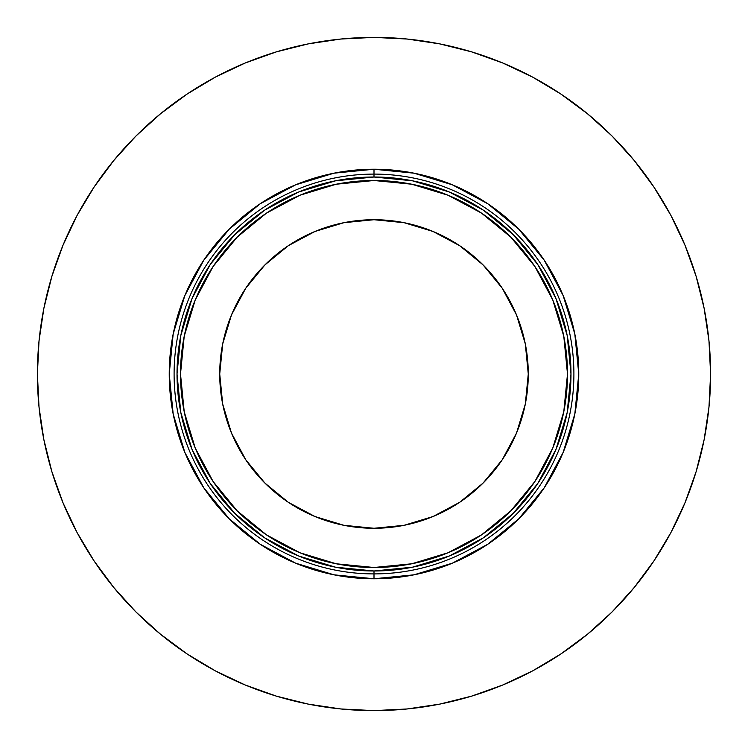 <?xml version="1.0" encoding="UTF-8"?>
<svg xmlns="http://www.w3.org/2000/svg" width="748" height="748" viewBox="0 0 748 748"><rect width="100%" height="100%" fill="white"/><g stroke="black" fill="none" stroke-linecap="round" stroke-linejoin="round"><path stroke-width="1.12" d="M374 180.502A193.498 193.498 0 0 1 567.498 374A193.498 193.498 0 0 1 374 567.498A193.498 193.498 0 0 0 567.498 374A193.498 193.498 0 0 0 374 180.502A193.498 193.498 0 0 1 567.498 374A193.498 193.498 0 0 1 374 567.498A193.498 193.498 0 0 1 180.502 374A193.498 193.498 0 0 1 374 180.502A193.498 193.498 0 0 0 180.502 374A193.498 193.498 0 0 0 374 567.498L411.746 563.786L448.052 552.772L481.506 534.895L510.828 510.828L534.895 481.506L552.772 448.052L563.786 411.746L567.498 374L563.786 336.254L552.772 299.948L534.895 266.494L510.828 237.172L481.506 213.105L448.052 195.228L411.746 184.214L374 180.502L336.254 184.214L299.948 195.228L266.494 213.105L237.172 237.172L213.105 266.494L195.228 299.948L184.214 336.254L180.502 374L184.214 411.746L195.228 448.052L213.105 481.506L237.172 510.828L266.494 534.895L299.948 552.772L336.254 563.786L374 567.498A193.498 193.498 0 0 1 180.502 374A193.498 193.498 0 0 1 374 180.502M374 174.097L374 177.014A196.986 196.986 0 0 1 570.986 374A196.986 196.986 0 0 1 374 570.986L374 573.903A199.903 199.903 0 0 0 573.903 374A199.903 199.903 0 0 0 374 174.097A199.903 199.903 0 0 1 573.903 374A199.903 199.903 0 0 1 374 573.903L374 578.765A204.765 204.765 0 0 0 578.765 374A204.765 204.765 0 0 0 374 169.235L374 174.097L374 169.235L413.943 173.171L452.362 184.821L487.761 203.746L518.794 229.206L544.254 260.239L563.179 295.638L574.829 334.057L578.765 374L574.829 413.943L563.179 452.362L544.254 487.761L518.794 518.794L487.761 544.254L452.362 563.179L413.943 574.829L374 578.765L334.057 574.829L295.638 563.179L260.239 544.254L229.206 518.794L203.746 487.761L184.821 452.362L173.171 413.943L169.235 374L173.171 334.057L184.821 295.638L203.746 260.239L229.206 229.206L260.239 203.746L295.638 184.821L334.057 173.171L374 169.235A204.765 204.765 0 0 0 169.235 374A204.765 204.765 0 0 0 374 578.765L374 573.903A199.903 199.903 0 0 1 174.097 374A199.903 199.903 0 0 1 374 174.097A199.903 199.903 0 0 0 174.097 374A199.903 199.903 0 0 0 374 573.903L374 570.986A196.986 196.986 0 0 1 177.014 374A196.986 196.986 0 0 1 374 177.014L374 174.097M374 528.275A154.275 154.275 0 0 1 219.725 374A154.275 154.275 0 0 1 374 219.725L404.098 222.689L433.036 231.469L459.711 245.727L483.086 264.914L502.273 288.289L516.531 314.964L525.311 343.902L528.275 374L525.311 404.098L516.531 433.036L502.273 459.711L483.086 483.086L459.711 502.273L433.036 516.531L404.098 525.311L374 528.275L343.902 525.311L314.964 516.531L288.289 502.273L264.914 483.086L245.727 459.711L231.469 433.036L222.689 404.098L219.725 374L222.689 343.902L231.469 314.964L245.727 288.289L264.914 264.914L288.289 245.727L314.964 231.469L343.902 222.689L374 219.725A154.275 154.275 0 0 1 528.275 374A154.275 154.275 0 0 1 374 528.275M374 37.4A336.6 336.6 0 0 1 710.6 374A336.6 336.6 0 0 1 374 710.6A336.6 336.6 0 0 1 37.4 374A336.6 336.6 0 0 1 374 37.4L341.004 39.018L308.335 43.87L276.293 51.893L245.185 63.019L215.331 77.147L186.991 94.126L160.465 113.808L135.986 135.986L113.808 160.465L94.126 186.991L77.147 215.331L63.019 245.185L51.893 276.293L43.87 308.335L39.018 341.004L37.4 374L39.018 406.996L43.87 439.665L51.893 471.708L63.019 502.815L77.147 532.67L94.126 561.009L113.808 587.535L135.986 612.014L160.465 634.192L186.991 653.874L215.331 670.853L245.185 684.981L276.293 696.108L308.335 704.13L341.004 708.982L374 710.6L406.996 708.982L439.665 704.13L471.708 696.108L502.815 684.981L532.67 670.853L561.009 653.874L587.535 634.192L612.014 612.014L634.192 587.535L653.874 561.009L670.853 532.67L684.981 502.815L696.108 471.708L704.13 439.665L708.982 406.996L710.6 374L708.982 341.004L704.13 308.335L696.108 276.293L684.981 245.185L670.853 215.331L653.874 186.991L634.192 160.465L612.014 135.986L587.535 113.808L561.009 94.126L532.67 77.147L502.815 63.019L471.708 51.893L439.665 43.87L406.996 39.018L374 37.4M459.711 502.273L483.086 483.086L502.273 459.711M502.273 288.289L483.086 264.914L459.711 245.727M288.289 245.727L264.914 264.914L245.727 288.289M245.727 459.711L264.914 483.086L288.289 502.273M471.708 51.893L502.815 63.019M653.874 186.991L670.853 215.331M696.108 471.708L684.981 502.815M561.009 653.874L532.67 670.853M276.293 696.108L245.185 684.981M94.126 561.009L77.147 532.67M51.893 276.293L63.019 245.185M186.991 94.126L215.331 77.147M374 570.986L412.429 567.199L449.38 555.988L483.442 537.784L513.287 513.287L537.784 483.442L555.988 449.38L567.199 412.429L570.986 374L567.199 335.572L555.988 298.62L537.784 264.558L513.287 234.713L483.442 210.216L449.38 192.012L412.429 180.801L374 177.014L335.572 180.801L298.62 192.012L264.558 210.216L234.713 234.713L210.216 264.558L192.012 298.62L180.801 335.572L177.014 374L180.801 412.429L192.012 449.38L210.216 483.442L234.713 513.287L264.558 537.784L298.62 555.988L335.572 567.199L374 570.986"/></g></svg>
